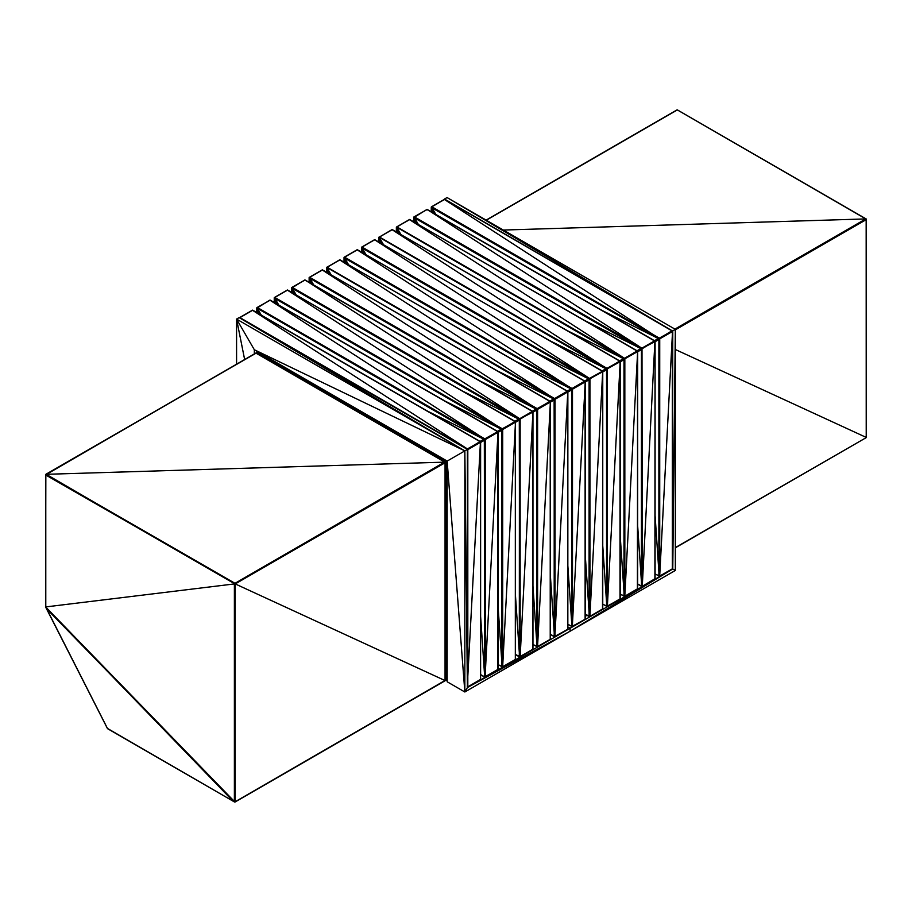 <?xml version="1.0" encoding="UTF-8"?>
<svg xmlns="http://www.w3.org/2000/svg" width="912" height="912" viewBox="0 0 912 912"><rect width="100%" height="100%" fill="white"/><g stroke="black" fill="none" stroke-linecap="round" stroke-linejoin="round"><path stroke-width="1.37" d="M672.509 568.746L659.729 576.031L659.729 338.854L655.067 341.282M672.543 568.575L672.543 331.261L672.349 568.746L672.349 331.558L659.729 338.854L659.444 576.133L659.444 338.819L659.171 576.133L655.09 515.542M672.292 330.817L444.611 199.363L672.349 330.908L659.308 338.124L431.878 206.807L444.611 199.363L671.927 330.828L641.558 349.079L640.84 348.578L641.752 348.452L414.071 216.999L414.002 218.299L417.206 223.839M655.09 573.842L658.886 576.031L658.886 339.538L655.09 341.726M602.114 310.456L658.293 338.5L654.497 340.7M444.452 199.329L431.456 206.83L444.497 199.523L659.49 338.66L431.878 206.807L431.262 207.07L432.049 207.879L658.806 338.66L654.873 340.94M435.446 214.217L431.262 207.07L431.262 211.812L431.456 206.83L435.845 214.457M432.231 212.371L431.456 208.221L431.456 211.915L431.456 208.221L434.648 213.761M671.927 330.828L672.349 331.558L641.364 348.737L654.907 341.635L642.276 586.108L642.002 348.886L641.717 586.211L637.648 525.608M672.304 568.985L659.684 576.27L672.543 331.261L658.806 338.66L672.349 330.908M655.09 574.058L659.729 576.031L659.171 339.047L655.09 341.612M659.33 576.43L659.171 339.047M431.456 206.83L435.047 213.989M431.878 206.807L659.194 338.375M432.049 207.879L435.742 214.388M658.852 338.512L431.513 206.921M431.262 207.469L431.262 211.812M431.33 207.56L434.944 213.932M655.067 578.812L655.09 341.327L655.09 578.653L642.105 586.393L641.717 349.125L637.625 351.359M655.09 341.327L654.907 578.812L655.044 341.225L641.752 348.452L414.424 216.885L641.854 348.19L654.485 340.906L427.044 209.589L413.866 216.988L417.605 224.067M637.648 583.908L641.444 586.108L641.444 349.604L637.648 351.804M637.055 350.767L640.84 348.578L584.672 320.522M427.158 209.441L654.907 340.985L641.854 348.19L427.158 209.441L654.839 340.894L427.158 209.441L414.002 216.908L414.595 217.957L640.84 348.578L414.128 217.352L417.502 224.01M418.289 224.466L414.595 217.957L418.391 224.523M413.888 217.626L413.82 221.878L413.82 217.535L414.857 222.482M413.98 221.981L414.002 218.299L414.002 221.992M654.862 579.063L642.23 586.348L641.444 586.108L641.717 349.125M641.888 586.496L637.648 584.068M426.998 209.407L414.128 217.352L641.41 348.578M414.002 216.908L641.752 348.452M637.648 351.679L641.444 349.604M637.648 584.125L641.626 586.427L637.648 584.125M414.595 217.957L417.992 224.295M654.907 340.985L641.911 348.487M427.5 209.635L654.782 340.86M413.82 217.535L413.82 221.878M637.42 351.006L641.364 348.737L637.34 350.938L637.454 351.701L620.171 361.426M637.648 351.473L637.648 588.73L637.648 351.405L637.648 588.73L624.834 596.174L624.834 358.997L624.549 596.288L624.549 358.963L624.275 596.288L620.194 535.686M637.648 588.73L637.454 351.701L620.126 361.334M637.032 350.972L409.716 219.518L637.454 351.063L624.412 358.268L396.982 226.951L409.556 219.473L637.032 350.972L619.978 361.084M620.194 593.986L623.99 596.174L623.99 359.681L620.194 361.87M567.218 330.6L623.398 358.655L619.601 360.844M409.556 219.473L396.56 226.985L409.602 219.667L624.412 358.268L396.412 227.065L623.911 358.815L602.729 371.503M400.55 234.373L396.367 227.213L396.367 231.956L396.56 226.985L400.949 234.601M397.507 232.617L396.56 228.365L396.549 232.058L396.56 228.365L399.752 233.905M637.625 588.89L624.788 596.425L637.648 351.405L623.911 358.815L637.454 351.063M620.194 594.202L624.834 596.174L624.275 359.191L620.194 361.756M624.652 596.459L623.99 596.174L624.275 359.191M396.56 226.985L400.151 234.145M637.408 589.129L637.648 351.405M396.982 226.951L624.298 358.53M397.153 228.023L400.847 234.544M623.956 358.655L396.617 227.077M624.652 596.505L620.194 594.145M548.773 299.797L637.328 350.938M396.367 227.612L396.367 231.956M396.435 227.704L400.049 234.088M620.171 598.967L620.194 361.483L620.194 598.796L607.381 606.252L607.381 369.064L607.107 606.355L607.107 369.041L606.822 606.355L602.752 545.764M392.263 229.585L620.012 361.129L606.97 368.334L379.529 237.029L392.263 229.585L619.943 361.038L392.103 229.55L619.59 361.049L607.153 368.881L620.149 361.38L620.012 598.956L620.012 361.779L602.684 371.401M602.752 604.063L606.548 606.252L606.548 369.759L602.752 371.948M549.776 340.666L605.944 368.722L602.159 370.91M620.012 361.129L606.469 368.881L378.97 237.131L606.469 368.881L585.276 381.569M383.393 244.61L379.7 238.1L383.496 244.667M392.103 229.55L379.175 237.143L606.856 368.596L392.16 229.733L378.925 237.291L382.31 243.983M379.107 237.052L378.925 242.022L378.925 237.679L380.179 242.752M379.107 238.442L379.107 242.136L379.107 238.442M606.856 368.596L585.23 381.478M619.966 599.207L606.822 606.355L606.822 369.269L602.752 371.822M607.21 606.537L606.548 606.252L606.822 369.269M379.529 237.029L378.993 237.781L382.709 244.211M620.194 361.483L607.381 606.252L602.752 604.28M379.7 238.1L383.097 244.439M606.514 368.722L379.175 237.143M607.198 606.571L606.594 606.491M392.605 229.778L619.886 361.004M378.925 237.679L378.925 242.022M378.993 237.781L382.607 244.154M602.752 371.617L602.752 608.874L602.752 371.549L602.752 608.874L589.939 616.318L589.939 379.141L589.654 616.432L589.654 379.107L589.38 616.432L585.299 555.83M602.752 608.874L602.558 371.857L585.082 381.227M602.137 371.127L374.661 239.628L362.087 247.095L589.517 378.412L584.991 381.159M585.299 614.129L589.095 616.318L589.095 379.825L585.299 382.014M532.323 350.744L588.502 378.799L584.706 380.988M589.562 378.708L602.558 371.207L589.517 378.412L374.707 239.81L361.665 247.129L362.258 248.178L588.502 378.799L589.699 378.947L602.707 371.446L589.403 378.674L362.087 247.095L361.665 248.52L364.857 254.06M374.661 239.628L361.665 247.129L366.054 254.744M365.655 254.516L361.471 247.369L361.471 252.1L361.471 247.756L362.873 252.909M361.631 252.191L361.665 248.52L361.654 252.214M602.729 609.034L589.893 616.569L602.707 371.446M585.299 614.346L589.939 616.318L589.38 379.335L585.299 381.9M589.54 616.717L589.38 379.335M361.665 247.129L365.256 254.288M602.513 609.273L602.752 371.549M362.087 247.095L589.403 378.674M362.258 248.178L365.951 254.687M589.061 378.799L361.733 247.22M589.289 616.649L585.299 614.289M513.878 319.941L602.444 371.081M361.471 247.756L361.471 252.1M361.54 247.847L365.153 254.231M585.276 619.111L585.299 381.626L585.276 619.111L572.485 626.396L572.485 389.219L567.834 391.647M357.367 249.728L584.695 381.193L572.075 388.489L344.633 257.173L357.367 249.728L585.116 381.273L585.116 619.111L585.116 381.923L572.485 389.219L572.212 626.51L572.212 389.185L571.927 626.51L567.857 565.907M567.857 624.207L571.653 626.396L571.653 389.903L567.857 392.092M514.881 360.821L571.049 388.865L567.264 391.066M584.695 381.193L572.257 389.025L344.212 257.195L344.804 258.244L571.573 389.025L567.788 391.556M348.498 264.754L344.804 258.244L348.601 264.822M585.116 381.273L571.961 388.74L357.265 249.888L344.029 257.435L347.415 264.127M357.208 249.694L344.212 257.195L344.018 262.177L344.029 257.834L345.625 263.101M344.166 262.257L344.212 258.586L344.212 262.28M344.212 257.195L571.961 388.74L567.629 391.305M571.961 388.74L567.549 391.225M585.071 619.351L571.927 626.51L571.573 389.025L572.257 389.025L567.857 391.978M585.299 381.626L572.257 389.025L585.253 381.524L572.314 626.681L571.653 626.396L571.927 389.413M572.314 626.681L567.857 624.424M344.633 257.173L344.098 257.925L347.814 264.355M344.804 258.244L348.202 264.594M571.619 388.877L344.28 257.298M572.303 626.715L571.699 626.635M357.709 249.934L437.806 296.172M344.029 257.834L344.018 262.177M344.098 257.925L347.711 264.298M567.834 629.189L567.857 391.693L567.834 629.189L555.043 636.473L555.043 399.285L550.381 401.725M339.925 259.806L567.253 391.271L554.621 398.555L327.191 267.25L339.925 259.806L567.606 391.259L339.925 259.806L567.606 391.259L567.663 629.177L567.663 392L555.043 399.285L554.758 636.576L554.758 399.251L554.485 636.576L550.403 575.985M550.403 634.285L554.2 636.473L554.2 399.98L550.403 402.169M497.428 370.888L553.607 398.943L549.811 401.132M567.253 391.271L554.804 399.103L326.621 267.353L554.12 399.103L550.335 401.622M567.663 391.351L554.507 398.818L339.811 259.954L326.77 267.273L331.159 274.888M339.766 259.772L326.576 267.512L329.962 274.204M330.76 274.66L326.576 267.512L326.576 272.243L326.576 267.9L328.012 273.076M326.724 272.335L326.77 268.664L326.758 272.357M326.77 267.273L554.507 398.818L550.187 401.371M554.507 398.818L550.107 401.303M567.617 629.428L554.485 636.576L554.12 399.103L554.804 399.103L550.403 402.044M567.857 391.693L554.804 399.103L567.811 391.59L554.861 636.758L554.2 636.473L554.485 399.49M554.861 636.758L550.403 634.433M327.191 267.25L326.644 267.991L330.361 274.432M550.403 634.49L554.644 636.861L550.403 634.501M327.362 268.322L331.056 274.831M554.165 398.943L326.838 267.364M340.267 260L420.364 306.25M326.576 267.9L326.576 272.243M326.644 267.991L330.258 274.375M550.381 639.255L537.601 646.54L537.601 409.363L532.939 411.791M550.403 639.095L550.403 401.77L550.221 639.255L550.221 402.078L537.601 409.363L537.316 646.654L537.316 409.328L537.031 646.654L532.961 586.051M322.472 269.884L550.153 401.337L537.179 408.633L309.738 277.316L322.472 269.884L550.153 401.337L322.312 269.838L549.799 401.348L532.893 411.7M532.961 644.351L536.758 646.54L536.758 410.047L532.961 412.235M479.986 380.965L536.153 409.021L532.369 411.209M322.312 269.838L309.316 277.351L322.369 270.032L537.362 409.169L309.738 277.316L309.134 277.59L309.909 278.388L536.678 409.18L519.43 419.588L518.711 419.087L519.612 418.961L291.943 287.508L291.874 288.808L295.066 294.348M313.603 284.909L309.909 278.388L313.705 284.966M309.316 277.351L309.316 278.741L312.52 284.282M312.919 284.51L309.134 277.59L309.134 282.321L309.134 277.978L310.411 283.062M309.293 282.412L309.316 278.741L309.316 282.424M549.799 401.348L550.221 402.078L532.654 411.38M550.175 639.494L537.544 646.79L550.403 401.77L536.678 409.18L550.221 401.428M537.419 646.836L532.961 644.567L537.601 646.54L537.031 646.654L537.031 409.556L532.961 412.121M309.738 277.316L537.065 408.895M537.601 646.54L536.758 646.54L537.031 409.556M309.909 278.388L313.306 284.738M536.723 409.021L309.385 277.442M322.814 270.077L402.922 316.327M309.134 277.978L309.134 282.321M309.202 278.069L312.816 284.453M532.939 649.333L532.961 411.848L532.961 649.162L520.148 656.617L520.148 419.44L519.863 656.72L519.863 419.406L519.589 656.72L515.508 596.129M532.916 411.745L532.768 649.333L532.768 412.144L519.224 419.246L532.916 411.745L519.612 418.961L292.296 287.394L519.726 418.711L532.357 411.415L304.916 280.109L291.726 287.497L295.465 294.576M515.508 654.428L519.304 656.617L519.43 419.588L515.485 421.868M515.508 422.313L519.304 420.124L515.508 422.188M514.915 421.276L518.711 419.087L462.532 391.043M305.03 279.95L532.768 411.494L519.726 418.711L305.03 279.95L532.711 411.403L305.03 279.95L291.874 287.417L292.467 288.466L518.711 419.087L292 287.873L295.363 294.519M296.161 294.975L292.467 288.466L296.263 295.032M291.749 288.146L291.68 292.399L291.68 288.055L292.843 293.071M291.851 292.49L291.874 288.808L291.874 292.501M532.722 649.572L519.589 656.72L519.304 420.124M519.749 657.016L519.589 419.634M304.87 279.916L292 287.873L519.27 419.098M291.874 287.417L519.612 418.961M532.961 411.848L520.148 656.617L515.508 654.588M515.508 654.645L519.498 656.936L515.508 654.645M292.467 288.466L295.864 294.804M532.768 411.494L519.772 419.007M305.372 280.144L385.468 326.393M291.68 288.055L291.68 292.399M515.291 421.526L519.224 419.246L515.212 421.447M515.485 659.399L502.706 666.695L502.706 429.506L498.043 431.935M515.508 659.239L515.508 421.914L515.326 659.399L515.326 422.222L502.706 429.506L502.421 666.797L502.421 429.472L502.136 666.797L498.066 606.195M515.257 421.481L287.588 290.027L515.326 421.572L502.284 428.777L274.843 297.472L287.588 290.027L514.904 421.492L497.998 431.843M498.066 664.495L501.862 666.695L501.862 430.19L498.066 432.391M445.09 401.109L501.258 429.164L497.473 431.353M287.428 289.993L274.421 297.494L287.474 290.176L502.466 429.324L274.843 297.472L274.238 297.734L275.025 298.543L501.782 429.324L497.849 431.593M278.707 305.053L275.025 298.543L278.81 305.11M274.421 297.494L274.421 298.885L277.624 304.426M278.023 304.654L274.238 297.734L274.238 302.465L274.238 298.121L275.299 303.08M274.421 298.885L274.421 302.579L274.421 298.885M514.904 421.492L515.326 422.222L497.758 431.524M515.28 659.638L502.649 666.934L515.508 421.914L501.782 429.324L515.326 421.572M498.066 664.711L502.706 666.695L502.136 666.797L502.136 429.7L498.066 432.265M502.523 666.98L501.862 666.695L502.136 429.7M274.843 297.472L502.17 429.039M275.025 298.543L278.422 304.882M501.828 429.164L274.489 297.586M502.512 667.014L501.908 666.934M274.238 298.121L274.238 302.465M274.307 298.213L277.921 304.597M498.043 669.476L498.066 431.992L498.066 669.317L485.252 676.761L485.252 439.584L257.047 307.663L256.979 308.951L260.171 314.492M270.134 300.105L497.815 431.547L484.831 438.854L257.401 307.538L270.02 300.253L497.462 431.558L270.134 300.105L497.884 431.65L497.872 669.476L497.884 432.288L485.252 439.584L484.967 676.875L484.967 439.55L484.694 676.875L480.613 616.273M480.613 674.572L484.409 676.761L484.534 439.744L480.59 442.012M480.613 442.457L484.409 440.268L480.613 442.343M480.02 441.431L483.816 439.242L427.637 411.187M260.969 314.959L257.059 308.176L483.816 439.242L257.104 308.017L260.57 314.731M497.462 431.558L485.024 439.39L257.401 307.538L256.785 307.8L261.368 315.187M497.884 431.65L484.717 439.105L270.02 300.253L256.979 307.572L257.777 313.112M256.979 308.951L256.979 312.645L256.979 308.951M497.827 669.716L484.694 676.875L484.329 439.402L485.024 439.39L484.409 440.268M498.066 431.992L485.024 439.39L498.02 431.889L485.081 677.046L484.409 676.761L484.694 439.778M485.081 677.046L480.613 674.732M256.853 308.29L256.785 312.542L256.785 308.199L260.467 314.663M269.975 300.059L257.104 308.017L484.386 439.242M256.979 307.572L484.717 439.105M480.613 674.789L484.603 677.092M257.572 308.609L261.265 315.119M270.476 300.299L497.815 431.547M256.785 308.199L256.785 312.542M480.396 441.67L484.329 439.402L480.316 441.59M480.59 679.554L480.613 442.069L480.613 679.383L467.81 686.839L467.81 449.65L466.933 449.308M252.692 310.171L480.362 441.625L467.389 448.921L239.947 317.615L252.578 310.319L480.008 441.636L252.692 310.171L480.567 441.955L480.43 679.543L480.43 442.366L467.81 449.65L467.525 686.941L467.4 554.963M480.613 442.069L467.275 449.183L480.43 442.366L467.24 686.941M480.385 679.793L467.548 687.078M467.275 449.183L239.389 317.718L467.275 449.183L480.008 441.636M480.43 441.716L467.389 448.921L252.578 310.319L239.594 317.729L341.339 376.622M252.533 310.137L239.525 317.638M253.023 310.365L480.362 441.625M467.4 449.399L464.846 450.881L236.561 319.086L239.126 317.604L464.846 450.881L464.846 691.991L447.165 461.084L464.846 450.881L467.4 687.557L464.846 691.991L570.091 631.229L467.4 687.557L467.4 449.399L239.126 317.604M675.336 570.467L675.336 329.357L672.771 568.985L570.091 631.229L675.336 570.467L672.771 568.985L467.4 687.557M672.429 331.033L444.497 199.033L447.062 197.551L675.336 329.357L672.771 330.828L672.475 568.814M236.584 364.184L236.561 319.086L254.345 349.763L447.165 461.084L447.165 681.777L464.846 691.991M254.345 353.924L254.345 349.763L464.846 450.881M244.644 359.533L236.561 319.086M669.488 329.198L447.062 197.551M672.543 565.44L672.771 568.985M257.948 351.85L45.6 474.878L45.6 606.879L234.384 801.477L234.384 583.931L45.782 606.925L45.782 475.038L234.783 583.555L45.839 474.742L45.6 606.879L46.74 608.954L234.373 801.819L234.669 584.033L234.669 801.933L45.703 607.198M157.445 757.496L233.825 801.591L107.445 728.414L46.74 608.954L107.491 728.631L46.056 607.894M677.217 109.862L865.796 218.903L674.914 329.107L866.024 219.097L675.188 329.266M486.142 220.123L677.194 110.01L486.313 220.214M258.142 351.952L45.839 474.308L234.806 583.201L234.646 583.874M257.971 351.861L256.033 353.172L444.634 462.053L234.441 583.634L45.839 474.742L234.566 583.737M447.165 679.235L235.228 801.705L234.908 583.771L234.384 801.477M273.851 361.027L256.876 352.682L445.478 461.575L445.33 680.546L445.056 462.783L235.228 583.931L234.669 801.933M677.422 109.93L866.332 219.051L866.4 437.441L866.218 219.632L675.336 329.836M866.4 219.313L866.354 437.543L675.336 547.61M445.478 461.575L446.766 460.856L445.056 462.783L234.908 583.771L445.056 680.569L445.056 462.133L46.204 474.308L234.441 583.634M447.165 677.206L445.9 679.394L445.9 462.304L445.398 680.58L234.954 802.001L235.182 583.634L445.056 462.783M447.165 478.207L445.387 461.837L234.783 583.555L45.976 474.502M447.165 461.575L235.045 583.384M447.165 678.585L445.398 680.58L445.979 680.17L445.615 462.247M234.566 802.024L233.825 801.591L234.566 802.024M233.825 801.591L107.491 728.631M865.796 218.903L866.218 219.632L675.336 329.54L866.126 218.914L503.344 230.052M447.017 461.005L445.387 461.837L256.409 352.739L445.387 461.837M447.165 677.981L445.877 680.306L447.165 679.565L445.877 680.306M256.454 352.705L255.85 353.058L256.454 352.705M256.409 352.739L445.102 462.008L256.124 352.898L45.874 474.411M447.165 677.092L445.615 680.147M676.955 109.93L486.119 220.111M866.218 437.623L675.336 547.827L866.218 437.623M445.9 679.394L447.165 677.502M256.033 353.172L45.874 474.32M255.987 352.978L45.6 474.878M866.4 437.441L866.218 219.632M445.102 462.008L256.124 352.898M45.6 474.719L45.6 585.686M232.594 800.668L46.022 607.871L233.78 801.545M447.165 679.565L445.398 680.58M235.228 801.705L445.238 680.671L235 802.058M445.33 680.546L445.33 462.407M866.161 219.336L866.218 437.407L675.336 349.501M675.336 547.633L866.354 437.543L675.336 547.827M447.165 461.244L445.66 462.11L447.165 461.278M447.165 678.152L445.979 680.17M672.497 331.159L659.353 338.42M431.524 207.446L435.343 214.16M637.579 351.257L641.558 349.079M414.082 217.512L417.89 224.238M637.602 351.302L624.458 358.564M396.629 227.59L400.448 234.304M620.149 361.38L607.016 368.642M379.187 237.656L382.994 244.382M361.745 247.733L365.552 254.459M585.253 381.524L572.12 388.786M344.291 257.811L348.099 264.526M567.811 391.59L554.667 398.852M326.849 267.877L330.657 274.603M550.358 401.668L537.225 408.929M309.396 277.955L313.204 284.669M502.33 429.073L519.43 419.588M291.954 288.032L295.762 294.747M274.501 298.099L278.308 304.825M498.02 431.889L484.876 439.151M480.544 441.921L484.534 439.744M257.059 308.176L260.866 314.891M480.567 441.955L467.434 449.217M570.091 631.229L570.091 628.265L567.857 626.977M586.849 615.247L585.299 616.444M572.018 626.772L570.091 628.265M447.051 461.016L445.523 461.871M447.165 677.548L445.774 680.056"/></g></svg>
